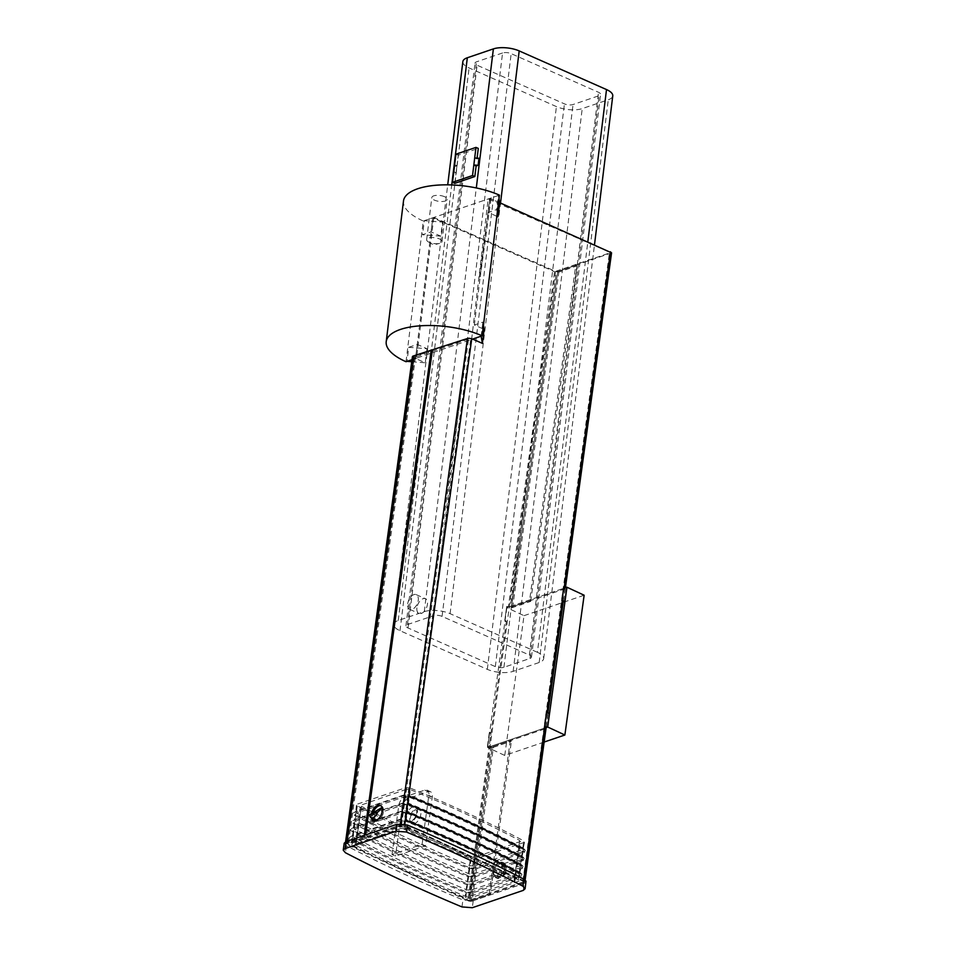 <?xml version="1.0" encoding="UTF-8"?>
<svg xmlns="http://www.w3.org/2000/svg" width="956" height="956" viewBox="0 0 956 956"><rect width="100%" height="100%" fill="white"/><g stroke="black" fill="none" stroke-linecap="round" stroke-linejoin="round"><path stroke-width="0.72" stroke-dasharray="4.78 3.58" d="M454.1 173.478L453.813 171.793L456.084 172.797L454.1 173.478L454.674 164.767L453.813 171.793M454.972 166.44L456.956 165.77L454.674 164.767M456.956 165.77L456.084 172.797M563.825 586.984L565.45 587.749L566.86 587.259L506.835 607.669L487.572 747.449L545.912 727.624L544.179 728.209L609.677 252.97L556.571 271.014L510.337 606.474L565.175 587.832A3.071 1.207 7.8 0 1 565.343 588.31A3.071 1.207 7.8 0 1 564.59 588.956L511.484 607.012L510.337 606.474M565.45 587.749L563.526 601.718M546.485 712.794L548.111 713.546L549.521 713.068M548.111 713.546L546.187 727.528M411.737 361.738L425.277 362.79L415.525 358.476L412.024 359.671L472.324 339.177M408.75 347.303L417.258 344.411L426.997 348.725L408.75 347.303L407.029 361.368M417.258 344.411L415.525 358.476M426.997 348.725L425.277 362.79M440.824 236.18L422.576 234.758L431.072 231.866L440.824 236.18L442.544 222.115L424.297 220.681L422.576 234.758M442.544 222.115L432.805 217.789L424.297 220.681M611.577 252.838L557.718 271.528L511.484 607.012L529.516 600.882L575.751 265.421L557.718 271.552L555.567 271.385L433.797 217.454L432.805 217.789L431.072 231.866M497.251 212.853L496.69 209.555L498.411 195.49L498.984 198.788M498.411 195.49L489.914 198.382L499.665 202.696M496.833 216.283L488.181 212.447L496.69 209.555M488.181 212.447L489.914 198.382M483.437 325.399L482.864 322.112L474.367 325.004L484.118 329.318M499.653 202.672L489.663 198.442L474.367 325.004M481.143 336.177L482.864 322.112M504.995 621.615L506.405 621.137L504.792 620.384L506.716 606.403L509.333 606.809L468.882 900.361A1.53 0.598 -172.2 0 0 471.033 900.552L524.127 882.508A3.071 1.207 -172.2 0 0 524.88 881.862A3.071 1.207 -172.2 0 0 523.84 880.763L404.687 825.339A3.071 1.207 -172.2 0 0 400.385 824.956L347.279 843.013L414.33 356.564L415.478 357.09L468.571 339.045A1.53 0.598 7.8 0 1 470.722 339.237L471.607 339.643L488.158 198.956L609.534 252.121L609.677 252.97M506.919 607.634L508.341 607.156L554.564 271.719L558.866 272.054L576.898 265.923L575.751 265.421M506.405 621.137L489.066 746.935L487.656 747.425L489.58 733.443L491.002 732.965L489.376 732.212L489.58 733.443M504.792 620.384L506.716 606.403M364.308 835.377L364.176 836.345L346.144 842.475A3.071 1.207 -172.2 0 0 345.391 843.12A3.071 1.207 -172.2 0 0 346.43 844.22L467.878 900.707L489.066 746.935L487.452 746.182L487.656 747.425M467.878 900.707A3.071 1.207 -172.2 0 0 472.18 901.09L493.368 747.329A3.071 1.207 -172.2 0 1 489.066 746.935L491.002 732.965M487.452 746.182L489.376 732.212M474.714 157.955L476.984 158.959L478.968 158.278M477.092 158.134L476.984 158.959M416.924 607.861A8.054 4.625 -66.1 0 0 418.919 613.441A8.054 4.625 -66.1 0 0 426.412 607.944A8.054 4.625 -66.1 0 0 425.444 598.719A8.054 4.625 -66.1 0 0 416.924 607.861M407.722 603.798A8.054 4.625 113.9 0 1 416.242 594.644A8.054 4.625 113.9 0 1 417.21 603.881A8.054 4.625 113.9 0 1 409.73 609.378A8.054 4.625 113.9 0 1 407.722 603.798M502.569 52.974L476.518 61.829A6.142 2.354 -173 0 0 475.024 63.108A6.142 2.354 -173 0 0 477.116 65.223L564.434 103.869A6.142 2.354 -173 0 0 573.038 104.539L599.089 95.684A6.142 2.354 -173 0 0 600.583 94.393A6.142 2.354 -173 0 0 598.504 92.29L511.173 53.644A6.142 2.354 -173 0 0 502.569 52.974L433.474 615.724A6.142 2.354 7 0 1 442.078 616.393L529.397 655.039A6.142 2.354 7 0 1 531.488 657.142A6.142 2.354 7 0 1 529.994 658.433L503.943 667.288A6.142 2.354 7 0 1 495.339 666.619L408.009 627.973A6.142 2.354 7 0 1 405.93 625.857A6.142 2.354 7 0 1 407.423 624.579L433.474 615.724M537.415 652.315L450.097 613.668A18.415 7.051 -173 0 0 424.285 611.649L398.234 620.504A18.415 7.051 -173 0 0 393.752 624.364A18.415 7.051 -173 0 0 400.002 630.697L487.321 669.343A18.415 7.051 -173 0 0 513.133 671.351L539.184 662.508A18.415 7.051 -173 0 0 543.665 658.648A18.415 7.051 -173 0 0 537.415 652.315L587.832 241.725M462.847 61.614A18.415 7.051 -173 0 0 469.097 67.948L556.416 106.594A18.415 7.051 -173 0 0 582.228 108.602L608.279 99.759A18.415 7.051 -173 0 0 612.76 95.899M373.772 820.869A8.437 4.78 -65.1 0 0 374.31 821.204A8.437 4.78 -65.1 0 0 383.38 811.68A8.437 4.78 -65.1 0 0 381.432 805.896A8.437 4.78 -65.1 0 0 380.823 805.693M373.497 811.608A8.437 4.78 -65.1 0 0 372.362 818.181M371.227 817.643A8.437 4.78 114.9 0 1 371.633 812.97M505.987 868.693A8.437 4.78 -65.1 0 0 504.027 862.91A8.437 4.78 -65.1 0 0 496.128 868.538A8.437 4.78 -65.1 0 0 496.917 878.217A8.437 4.78 -65.1 0 0 505.987 868.693M504.84 868.156A8.437 4.78 114.9 0 1 495.77 877.68A8.437 4.78 114.9 0 1 494.981 868.012A8.437 4.78 114.9 0 1 502.88 862.372A8.437 4.78 114.9 0 1 504.84 868.156M545.948 727.42L547.943 712.925M563.275 601.611L565.175 587.832M415.478 357.09L348.426 843.539L401.532 825.494A1.53 0.598 7.8 0 1 403.683 825.685L522.848 881.097A1.53 0.598 7.8 0 1 523.362 881.647A1.53 0.598 7.8 0 1 522.992 881.97L544.179 728.209L491.073 746.254L492.221 746.791L545.326 728.747A3.071 1.207 -172.2 0 0 546.067 728.09M556.571 271.014L557.718 271.528M489.663 198.442L488.158 198.956M491.073 746.254L469.886 900.026L471.033 900.552L489.066 894.422L510.253 740.661L492.221 746.791L471.033 900.552L492.221 746.791A1.53 0.598 7.8 0 1 490.07 746.6L489.066 746.935M522.992 881.97L469.886 900.026M472.611 339.308L471.607 339.643M432.363 350.434L414.33 356.564L432.363 350.434M348.426 843.539L347.279 843.013A1.53 0.598 -172.2 0 0 346.909 843.335A1.53 0.598 -172.2 0 0 347.422 843.885L468.882 900.361M493.368 747.329L511.4 741.199L510.253 740.661M529.516 600.882L530.664 601.408L512.631 607.538A3.071 1.207 7.8 0 1 508.341 607.156M555.567 271.385L509.333 606.809A1.53 0.598 -172.2 0 0 511.484 607.012L557.718 271.552M530.664 601.408L576.898 265.923M472.18 901.09L490.213 894.959L511.4 741.199M412.43 356.672A3.071 1.207 -172.2 0 0 413.47 357.771L415.502 358.715L432.805 217.789L554.564 271.719M489.066 894.422L490.213 894.959M415.502 358.715L416.493 358.38L414.474 357.436A1.53 0.598 7.8 0 1 413.948 356.887A1.53 0.598 7.8 0 1 414.33 356.564L347.279 843.013L365.323 836.882L365.586 834.947M433.797 217.454L416.493 358.38M365.323 836.882L364.176 836.345M439.401 238.904A7.756 2.964 7 0 1 442.042 241.581A7.756 2.964 7 0 1 439.664 243.35A7.756 2.964 7 0 1 429.28 242.346A7.756 2.964 7 0 1 428.515 241.976A7.756 2.964 7 0 1 426.651 239.681A7.756 2.964 7 0 1 431.323 237.566A7.756 2.964 7 0 1 439.401 238.904M444.588 196.709A7.756 2.964 -173 0 0 436.498 195.359A7.756 2.964 -173 0 0 431.825 197.474A7.756 2.964 -173 0 0 434.466 200.151A7.756 2.964 -173 0 0 442.544 201.489A7.756 2.964 -173 0 0 447.217 199.374A7.756 2.964 -173 0 0 444.588 196.709M406.013 361.715L423.281 221.027A58.304 22.311 7 0 1 403.492 200.975M499.426 195.144L423.281 221.027M497.873 874.489A6.525 3.693 -65.1 0 0 499.438 877.273A6.525 3.693 -65.1 0 0 501.374 877.297A6.525 3.693 -65.1 0 0 506.023 871.729C504.923 867.63 502.999 864.81 500.263 863.28L497.849 863.017C495.029 865.001 495.041 868.825 497.873 874.489L506.023 871.729M501.075 864.594A6.525 3.693 -65.1 0 0 499.785 863.053A6.525 3.693 -65.1 0 0 497.849 863.017A6.525 3.693 -65.1 0 0 493.858 867.044L494.706 870.139L492.985 869.339A6.525 3.693 -65.1 0 0 493.941 874.68L497.072 875.302L498.769 873.031A6.525 3.693 -65.1 0 0 501.374 866.495L503.083 867.283L501.075 864.594L521.809 857.544L523.386 850.96L521.809 857.544L523.243 860.436L524.163 858.345L521.701 855.883L524.163 858.345M400.911 828.47L405.033 828.78C443.811 844.889 480.211 861.822 514.22 879.556L514.34 881.217L469.36 896.513L465.237 896.202C426.46 880.094 390.06 863.16 356.05 845.427L355.931 843.754L400.911 828.47L406.3 789.333L410.423 789.632L405.033 828.78M469.36 896.513L474.75 857.365L520.482 841.423L515.093 880.56L514.34 881.217L519.61 840.42C485.612 822.674 449.212 805.753 410.423 789.632M406.3 789.333L360.579 805.275L355.178 844.411L355.931 843.754L361.44 806.278C395.449 824.024 431.849 840.945 470.639 857.066L465.237 896.202M425.528 845.929L422.098 844.327L392.032 854.545L395.473 856.146L425.528 845.929L432.267 797.005A7.672 4.35 -65.1 0 0 430.499 791.747A7.672 4.35 -65.1 0 0 428.228 791.711L408.188 798.523A7.672 4.35 -65.1 0 0 402.213 807.223L395.473 856.146M474.75 857.365L470.639 857.066M375.995 819.866L375.923 819.794A6.525 3.693 114.9 0 1 374.967 814.452L373.246 813.652L375.839 812.158A6.525 3.693 114.9 0 1 379.831 808.143A6.525 3.693 114.9 0 1 381.408 808.035M382.245 811.094L383.356 811.608A6.525 3.693 114.9 0 1 380.763 818.157L377.787 819.459M382.245 808.477A6.525 3.693 114.9 0 1 383.069 809.708L382.316 810.318M383.069 809.708L403.802 802.658L407.913 802.968C448.424 819.722 486.353 837.36 521.701 855.883L521.809 857.544M493.858 867.044L473.112 874.095L469.002 873.784C428.491 857.03 390.562 839.392 355.214 820.869L356.038 814.93C391.386 833.453 429.316 851.091 469.826 867.845L473.937 868.156L522.633 851.605L522.514 849.944C487.178 831.421 449.248 813.783 408.726 797.017L404.615 796.718L355.692 813.365L354.353 819.854L375.839 812.158M408.726 797.017L407.913 802.968L408.989 804.486L401.795 803.96L382.304 810.58M501.374 866.495L521.522 859.635L521.414 857.974C486.066 839.464 448.137 821.825 407.626 805.06L403.516 804.761L383.356 811.608M380.763 818.157L402.691 810.7L406.802 810.999C447.312 827.765 485.242 845.403 520.59 863.913L520.709 865.574L522.275 858.99L520.709 865.574L498.769 873.031M503.083 867.283L523.243 860.436M373.246 813.652L353.099 820.511C351.282 821.276 351.354 822.256 353.302 823.415C388.722 841.973 426.746 859.659 467.353 876.461L474.546 876.987L494.706 870.139M493.941 874.68L472.013 882.125L467.902 881.826C427.38 865.072 389.45 847.422 354.114 828.912L353.995 827.251L373.497 820.618M374.967 814.452L354.807 821.312L354.927 822.973C390.275 841.483 428.204 859.121 468.715 875.887L472.826 876.186L492.985 869.339M392.032 854.545L398.772 805.621A7.672 4.35 114.9 0 1 404.747 796.922L424.787 790.11A7.672 4.35 114.9 0 1 427.057 790.146A7.672 4.35 114.9 0 1 428.838 795.404L422.098 844.327M409.981 787.935L405.87 787.636L357.174 804.187L357.293 805.848C392.629 824.359 430.559 841.997 471.081 858.763L475.192 859.062L523.888 842.511L523.769 840.85C488.42 822.339 450.491 804.701 409.981 787.935L409.013 794.926C449.535 811.68 487.464 829.33 522.812 847.841L522.92 849.502L474.224 866.052L470.113 865.754C429.603 848.988 391.673 831.35 356.325 812.839L356.206 811.178L404.902 794.627L409.013 794.926L410.088 796.456L402.894 795.918L354.198 812.469C352.394 813.245 352.465 814.213 354.401 815.384C389.833 833.943 427.846 851.617 468.464 868.418L475.658 868.956L524.354 852.405L525.274 850.302L522.812 847.841L525.274 850.302M354.198 812.469L356.206 811.178L354.198 812.469M356.206 811.178L357.174 804.187L356.421 804.833L355.823 811.345M522.92 849.502L524.629 841.866L522.92 849.502L524.354 852.405M353.995 827.251L354.58 821.395L353.242 827.896L353.995 827.251L351.306 828.852L353.612 827.43M406.515 813.102L402.404 812.791L353.708 829.342L353.816 831.003C389.164 849.525 427.093 867.164 467.615 883.93L471.726 884.228L520.423 867.678L520.303 866.017C484.955 847.494 447.026 829.856 406.515 813.102L405.691 819.041C446.213 835.795 484.142 853.433 519.478 871.956L519.598 873.617L470.902 890.167L466.791 889.869C426.28 873.103 388.351 855.465 353.003 836.942L352.884 835.281L401.58 818.73L405.691 819.041L406.766 820.559L399.572 820.033L350.876 836.584C349.071 837.36 349.143 838.328 351.079 839.488C386.511 858.058 424.524 875.732 465.142 892.534L472.336 893.059L521.032 876.509L521.952 874.417L519.478 871.956L521.952 874.417M350.876 836.584L352.884 835.281L350.876 836.584M352.884 835.281L353.469 829.438L352.501 835.46M519.598 873.617L521.163 867.032L519.598 873.617L521.032 876.509M470.615 892.271L520.064 875.063L519.239 881.002L469.79 898.21L465.68 897.899C425.169 881.145 387.24 863.507 351.892 844.985L351.784 843.323L400.48 826.773L404.591 827.071C445.102 843.837 483.031 861.476 518.379 879.998L519.192 874.047C483.856 855.536 445.926 837.898 405.404 821.132L401.293 820.834L352.597 837.384L351.031 843.969L352.597 837.384L352.716 839.045C388.052 857.568 425.982 875.206 466.504 891.96L470.615 892.271L469.79 898.21M374.405 820.929L351.987 828.541C350.183 829.318 350.243 830.286 352.19 831.457C387.622 850.015 425.635 867.701 466.241 884.491L473.435 885.029L522.131 868.478L523.063 866.387L520.59 863.913L523.063 866.387M407.626 805.06L406.802 810.999L407.877 812.528L400.684 811.991L376.987 820.045M344.196 843.216L346.395 845.749C382.818 864.642 421.656 882.699 462.931 899.943L473.244 900.719L524.211 883.404L526.075 881.767M544.143 742.047L504.756 755.443L487.572 747.449M504.756 755.443L524.019 615.664L506.835 607.669M524.019 615.664L584.14 595.23M455.952 154.203L458.247 155.219L478.287 148.407M454.793 183.349L458.247 155.219M407.423 624.579L476.518 61.829M408.009 627.973L477.116 65.223M495.339 666.619L564.434 103.869M503.943 667.288L573.038 104.539M529.994 658.433L599.089 95.684M529.397 655.039L598.504 92.29M442.078 616.393L511.173 53.644M450.097 613.668L500.514 203.054M424.285 611.649L476.303 187.962M398.234 620.504L451.722 184.938M400.002 630.697L469.097 67.948M487.321 669.343L556.416 106.594M513.133 671.351L582.228 108.602M539.184 662.508L608.279 99.759M610.824 253.471L564.59 588.956M564.327 587.032L562.379 601.193M546.987 712.841L545.04 726.99M524.043 879.317L523.84 880.763M545.326 728.747L524.127 882.508M491.026 198.848L480.27 276.87M404.83 824.251L404.687 825.339M522.848 881.097L609.534 252.121M403.683 825.685L470.722 339.237M479.267 277.204L490.022 199.195M400.552 823.761L400.385 824.956M401.532 825.494L468.571 339.045M512.631 607.538L558.866 272.054M414.474 357.436L347.422 843.885M346.43 844.22L413.47 357.771M346.144 842.475L346.275 841.507M514.22 879.556L519.61 840.42M356.05 845.427L361.44 806.278M401.795 803.96L403.802 802.658L404.615 796.718M400.684 811.991L402.691 810.7L403.516 804.761M474.546 876.987L473.112 874.095L473.937 868.156M473.435 885.029L472.013 882.125L472.826 876.186M416.374 808.394A8.437 4.78 114.9 0 1 419.565 818.312A8.437 4.78 114.9 0 1 410.016 821.551A8.437 4.78 114.9 0 1 416.374 808.394M412.944 806.804A8.437 4.78 -65.1 0 0 406.575 819.949A8.437 4.78 -65.1 0 0 416.123 816.711A8.437 4.78 -65.1 0 0 412.944 806.804M402.213 807.223L398.772 805.621M408.188 798.523L404.747 796.922M428.228 791.711L424.787 790.11M432.267 797.005L428.838 795.404M475.192 859.062L474.224 866.052L475.658 868.956M471.081 858.763L470.113 865.754L468.464 868.418M357.293 805.848L356.325 812.839L354.401 815.384M405.87 787.636L404.902 794.627L402.894 795.918M469.826 867.845L469.002 873.784L467.353 876.461M356.038 814.93L355.214 820.869L353.302 823.415M471.726 884.228L470.902 890.167L472.336 893.059M467.615 883.93L466.791 889.869L465.142 892.534M353.816 831.003L353.003 836.942L351.079 839.488M402.404 812.791L401.58 818.73L399.572 820.033M468.715 875.887L467.902 881.826L466.241 884.491M354.927 822.973L354.114 828.912L352.19 831.457M520.709 865.574L522.131 868.478M522.812 847.841L523.769 840.85M519.478 871.956L520.303 866.017M404.591 827.071L405.404 821.132M518.379 879.998L519.192 874.047M520.59 863.913L521.414 857.974M400.48 826.773L401.293 820.834M351.892 844.985L352.716 839.045M465.68 897.899L466.504 891.96M461.963 906.933L462.931 899.943M473.244 900.719L472.288 907.71M346.395 845.749L345.427 852.74M523.243 890.395L524.211 883.404M521.701 855.883L522.514 849.944M409.73 609.378L418.919 613.441M416.242 594.644L425.444 598.719M405.93 625.857L475.024 63.108M531.488 657.142L600.583 94.393M393.752 624.364L447.719 184.843M543.665 658.648L594.501 244.676M373.163 820.666L374.31 821.204M380.285 805.358L381.432 805.896M495.77 877.68L496.917 878.217M502.88 862.372L504.027 862.91M524.88 881.862L525.131 880.046M565.343 588.31L565.498 587.139M523.362 881.647L610.048 252.659M413.948 356.887L346.909 843.335M345.582 841.77L345.391 843.12M428.515 241.976L433.821 244.903L439.664 243.35M442.042 241.581L447.217 199.374M426.651 239.681L431.825 197.474M494.551 875.003L499.438 877.273M415.394 809.78L416.613 810.258C417.234 814.273 415.764 817.727 412.191 820.63L410.423 819.818C410.136 815.348 411.797 812.003 415.394 809.78M430.499 791.747L427.057 790.146"/><path stroke-width="1.43" d="M561.901 600.966L564.936 601.24L563.526 601.718L561.901 600.966L563.825 586.984L566.86 587.259L564.936 601.24M547.597 727.05L544.562 726.775L546.187 727.528L547.597 727.05L549.521 713.068L546.485 712.794L544.562 726.775M472.324 339.177L482.159 335.831A58.304 22.311 7 0 0 421.345 325.745A58.304 22.311 7 0 0 386.212 341.662A58.304 22.311 7 0 0 406.013 361.715L412.024 359.671L407.029 361.368L411.737 361.738M498.984 198.788L499.665 202.696L497.933 216.761L497.251 212.853M497.933 216.761L496.833 216.283M482.386 343.383L472.634 339.069L481.143 336.177L482.386 343.383L484.118 329.318L483.437 325.399M478.108 165.316L478.968 158.278L474.714 157.955L473.853 164.982L478.108 165.316L476.124 165.986L473.853 164.982M594.501 244.676L612.76 95.899A18.415 7.051 -173 0 0 606.51 89.565L519.192 50.919A18.415 7.051 -173 0 0 493.38 48.899L467.329 57.754A18.415 7.051 -173 0 0 462.847 61.614L447.719 184.843M380.823 805.693A8.437 4.78 -65.1 0 0 373.497 811.608M372.362 818.181A8.437 4.78 -65.1 0 0 373.772 820.869M371.633 812.97A8.437 4.78 114.9 0 1 380.285 805.358A8.437 4.78 114.9 0 1 382.233 811.142A8.437 4.78 114.9 0 1 373.163 820.666A8.437 4.78 114.9 0 1 371.227 817.643M525.131 880.046L546.067 728.09A3.071 1.207 -172.2 0 0 545.912 727.624L545.948 727.42M547.943 712.925L563.275 601.611M611.577 252.838L499.653 202.672M472.634 339.069L471.726 338.89A3.071 1.207 -172.2 0 0 467.436 338.508L413.183 356.026A3.071 1.207 -172.2 0 0 412.43 356.672L345.582 841.77M365.586 834.947L432.363 350.434M431.216 349.896L364.308 835.377M482.159 335.831L499.426 195.144A58.304 22.311 7 0 0 438.613 185.058A58.304 22.311 7 0 0 403.492 200.975L386.212 341.662M369.554 814.811L381.289 807.94C381.803 808.453 380.608 809.816 377.692 812.05L369.554 814.811A6.525 3.693 114.9 0 0 371.107 817.595A6.525 3.693 114.9 0 0 377.692 812.05M377.787 819.459L375.995 819.866L371.107 817.595M382.316 810.318L381.635 810.808L382.245 811.094M381.408 808.035A6.525 3.693 114.9 0 1 381.767 808.167A6.525 3.693 114.9 0 1 382.245 808.477M382.304 810.58L381.635 810.808M523.04 857.532C487.62 838.974 449.595 821.288 408.989 804.486M524.151 849.49C488.719 830.931 450.706 813.245 410.088 796.456M520.829 873.605C485.397 855.046 447.384 837.36 406.766 820.559M373.497 820.618L375.875 819.806M376.987 820.045L374.405 820.929M521.94 865.562C486.508 847.004 448.484 829.33 407.877 812.528M525.107 888.757L526.015 881.193L523.876 879.233L522.92 886.212L525.107 888.757L523.243 890.395L472.288 907.71L461.963 906.933C420.7 889.689 381.85 871.633 345.427 852.74L343.24 850.207L345.104 848.57L346.06 841.579L344.196 843.216L343.24 850.207M522.92 886.212C486.496 867.331 447.647 849.263 406.384 832.019L407.34 825.028L397.027 824.251L346.06 841.579M397.027 824.251L396.059 831.242L406.384 832.019M396.059 831.242L345.104 848.57M523.876 879.233C487.452 860.34 448.615 842.272 407.34 825.028M564.876 735.009L547.68 727.014L566.956 587.235L584.14 595.23L564.876 735.009L544.143 742.047M545.912 727.624L547.68 727.014M475.992 147.391L455.952 154.203L452.499 182.333L454.793 183.349L474.833 176.537L472.527 175.522L475.992 147.391L478.287 148.407L477.092 158.134M452.499 182.333L472.527 175.522M476.124 165.986L474.833 176.537M500.514 203.054L519.192 50.919M587.832 241.725L606.51 89.565M476.303 187.962L493.38 48.899M451.722 184.938L467.329 57.754M610.525 251.775L564.327 587.032M562.379 601.193L546.987 712.841M545.04 726.99L524.043 879.317M471.726 338.89L404.83 824.251M467.436 338.508L400.552 823.761M346.275 841.507L413.183 356.026M565.498 587.139L611.565 252.85"/></g></svg>
